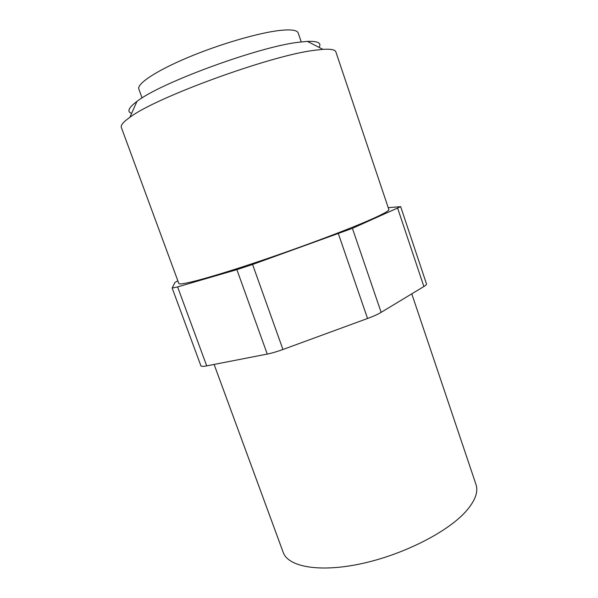 <?xml version="1.0" encoding="UTF-8"?>
<svg xmlns="http://www.w3.org/2000/svg" width="598" height="598" viewBox="0 0 598 598"><rect width="100%" height="100%" fill="white"/><g stroke="black" fill="none" stroke-linecap="round" stroke-linejoin="round"><path stroke-width="0.9" d="M388.214 207.663L400.66 206.654L352.416 228.346L252.573 264.473L236.883 269.646L177.599 286.92L172.149 288.034L174.945 282.413L177.853 280.843M371.156 219.399C347.034 230.088 295.846 249.202 251.78 263.808C207.618 278.451 179.221 285.837 178.839 283.512L121.334 127.434C120.512 125.296 123.352 121.925 129.871 117.32C155.301 97.638 270.064 55.689 313.868 50.367L322.883 49.35C330.844 48.857 335.172 49.701 335.867 51.884L388.857 209.554C389.276 210.683 383.378 213.964 371.156 219.399M301.243 41.92L298.208 33.002C297.213 30.124 291.129 29.265 279.961 30.431C258.844 32.718 219.533 44.162 187.66 57.595C155.712 71.027 136.673 83.914 138.848 89.117L142.077 97.975M319.04 47.377C321.799 43.011 317.919 41.015 307.409 41.389L299.239 42.174C259.682 46.382 160.07 82.898 136.942 101.421C128.518 107.715 126.746 111.699 131.62 113.373M172.149 288.034L200.891 365.797C201.22 366.522 203.163 366.544 206.714 365.871L267.254 354.076C271.798 353.171 277.031 351.639 282.951 349.486L367.546 318.487C373.339 316.342 377.869 314.301 381.143 312.35L423.877 286.524C425.783 285.358 426.658 284.491 426.494 283.923L400.66 206.654M411.775 293.835L475.993 484.5C478.535 491.982 475.074 501.057 465.625 511.724C447.057 532.414 402.297 555.079 360.579 563.854C318.794 572.72 288.072 566.71 283.205 552.388L214.106 364.429M252.573 264.473L282.951 349.486M236.883 269.646L267.254 354.076M338.401 233.796L367.546 318.487M352.416 228.346L381.143 312.35M397.692 208.328L423.877 286.524M177.599 286.92L206.714 365.871M136.942 101.421L129.871 117.32M307.409 41.389L322.883 49.35"/></g></svg>
